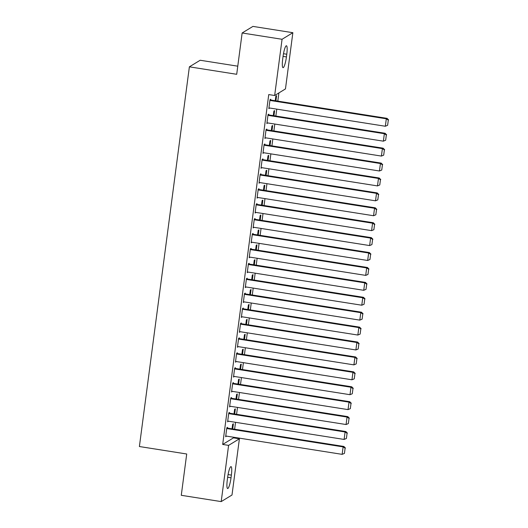 <?xml version="1.0" encoding="UTF-8"?>
<svg xmlns="http://www.w3.org/2000/svg" width="528" height="528" viewBox="0 0 528 528"><rect width="100%" height="100%" fill="white"/><g stroke="black" fill="none" stroke-linecap="round" stroke-linejoin="round"><path stroke-width="0.79" d="M233.488 437.857L239.402 438.788L231.997 495.013L221.199 501.6L181.276 495.304L186.714 453.994L139.392 446.53L189.38 66.832L236.702 74.296L242.141 32.987L252.938 26.4L292.862 32.696L285.463 88.922L274.659 95.502L268.745 94.571L222.684 444.444L233.488 437.857L233.567 437.23M234.623 429.224L235.534 422.314M236.584 414.308L237.494 407.398M238.55 399.399L239.461 392.489M240.511 384.483L241.421 377.573M242.477 369.567L243.388 362.663M244.438 354.658L245.348 347.747M246.404 339.742L247.315 332.831M248.365 324.826L249.275 317.922M250.331 309.916L251.242 303.006M252.292 295L253.202 288.097M254.258 280.091L255.163 273.181M256.219 265.175L257.129 258.265M258.185 250.259L259.09 243.355M260.146 235.349L261.056 228.439M262.112 220.433L263.017 213.523M264.073 205.517L264.983 198.614M266.039 190.608L266.944 183.698M268 175.692L268.91 168.788M269.966 160.783L270.871 153.872M271.927 145.867L272.837 138.956M273.893 130.951L274.798 124.047M275.854 116.041L276.764 109.131M277.82 101.125L278.896 92.921M237.772 66.178L200.185 60.251L189.38 66.832M234.676 414.011L235.356 408.877L234.623 409.319L234.023 413.906M229.416 413.18L229.515 412.434L228.789 412.876L227.608 421.826L228.367 421.186M238.603 384.179L239.283 379.045L238.55 379.493L237.95 384.08M233.343 383.354L233.442 382.609L232.716 383.051L231.535 392L232.294 391.36M242.53 354.354L243.21 349.219L242.477 349.661L241.877 354.248M237.27 353.522L237.369 352.777L236.643 353.225L235.462 362.175L236.221 361.528M246.457 324.529L247.137 319.394L246.404 319.836L245.804 324.423M241.197 323.697L241.296 322.951L240.57 323.4L239.389 332.343L240.148 331.703M250.384 294.703L251.064 289.568L250.331 290.011L249.731 294.598M245.124 293.872L245.223 293.126L244.49 293.568L243.316 302.518L244.075 301.877M254.311 264.871L254.991 259.736L254.258 260.185L253.658 264.772M249.051 264.046L249.15 263.3L248.417 263.743L247.243 272.692L247.995 272.052M258.238 235.046L258.918 229.911L258.185 230.36L257.585 234.94M252.978 234.214L253.077 233.468L252.344 233.917L251.17 242.867L251.922 242.22M262.165 205.22L262.845 200.086L262.112 200.528L261.512 205.115M256.905 204.389L257.004 203.643L256.271 204.092L255.097 213.035L255.849 212.395M266.092 175.395L266.772 170.26L266.039 170.702L265.439 175.289M260.832 174.563L260.931 173.818L260.198 174.26L259.024 183.209L259.776 182.569M270.019 145.563L270.699 140.428L269.966 140.877L269.359 145.464M264.759 144.738L264.858 143.992L264.125 144.434L262.951 153.384L263.703 152.744M273.946 115.738L274.626 110.603L273.893 111.052L273.286 115.632M268.686 114.906L268.785 114.16L268.052 114.609L266.878 123.559L267.63 122.912M270.653 99.997L270.745 99.251L270.019 99.693L268.838 108.643L269.597 108.002M275.913 100.828L276.586 95.687L275.854 96.136L275.253 100.723M266.726 129.822L266.818 129.076L266.092 129.525L264.911 138.468L265.67 137.828M271.986 130.654L272.659 125.519L271.927 125.961L271.326 130.548M262.799 159.647L262.891 158.902L262.165 159.35L260.984 168.3L261.743 167.653M268.059 160.479L268.732 155.344L268 155.786L267.399 160.373M258.872 189.479L258.964 188.734L258.238 189.176L257.057 198.125L257.816 197.485M264.132 190.304L264.805 185.17L264.079 185.618L263.472 190.205M254.945 219.305L255.037 218.559L254.311 219.001L253.13 227.951L253.889 227.311M260.205 220.136L260.878 214.995L260.152 215.444L259.545 220.031M251.018 249.13L251.117 248.384L250.384 248.833L249.203 257.776L249.962 257.136M256.278 249.962L256.951 244.827L256.225 245.269L255.618 249.856M247.091 278.956L247.19 278.21L246.457 278.659L245.276 287.608L246.035 286.961M252.351 279.787L253.024 274.652L252.298 275.095L251.691 279.682M243.164 308.788L243.263 308.042L242.53 308.484L241.355 317.434L242.108 316.787M248.424 309.613L249.097 304.478L248.371 304.927L247.764 309.514M239.237 338.613L239.336 337.867L238.603 338.309L237.428 347.259L238.181 346.619M244.497 339.438L245.17 334.303L244.444 334.752L243.837 339.339M235.31 368.438L235.409 367.693L234.676 368.135L233.501 377.084L234.254 376.444M240.57 369.27L241.243 364.135L240.517 364.577L239.91 369.164M231.383 398.264L231.482 397.518L230.749 397.967L229.574 406.916L230.327 406.27M236.643 399.095L237.316 393.961L236.59 394.403L235.983 398.99M227.456 428.096L227.555 427.35L226.822 427.792L225.647 436.742L226.4 436.095M232.716 428.921L233.389 423.786L232.663 424.235L232.056 428.822M231.02 477.781A9.728 1.683 -81 0 1 227.634 488.525A9.728 1.683 -81 0 1 227.284 480.058L227.634 477.371A9.728 1.683 -81 0 1 231.02 466.627A9.728 1.683 -81 0 1 231.37 475.094L231.02 477.781L227.654 477.253M221.199 501.6L228.598 445.375L239.402 438.788M242.141 32.987L282.064 39.283L292.862 32.696M222.684 444.444L228.598 445.375M274.659 95.502L282.064 39.283M283.041 56.516A9.728 1.683 -81 0 1 286.427 45.764A9.728 1.683 -81 0 1 286.777 54.239L286.427 56.918A9.728 1.683 -81 0 1 283.041 67.67A9.728 1.683 -81 0 1 282.691 59.202L283.041 56.516M268.91 108.095L269.57 108.2M266.95 123.011L267.604 123.11M264.983 137.92L265.643 138.026M263.023 152.836L263.677 152.935M261.056 167.746L261.716 167.851M259.096 182.662L259.75 182.767M257.129 197.578L257.789 197.677M255.169 212.487L255.823 212.593M253.202 227.403L253.862 227.509M251.242 242.319L251.902 242.418M249.275 257.228L249.935 257.334M247.315 272.144L247.975 272.243M245.348 287.054L246.008 287.159M243.388 301.97L244.048 302.075M241.421 316.886L242.081 316.985M239.461 331.795L240.121 331.901M237.494 346.711L238.154 346.817M235.534 361.627L236.194 361.726M233.574 376.537L234.227 376.642M231.607 391.453L232.267 391.552M229.647 406.362L230.3 406.468M227.68 421.278L228.34 421.384M225.72 436.194L226.373 436.293M269.92 100.439L386.318 118.793L387.05 118.351L269.993 99.891M268.937 107.897L385.334 126.251L386.318 118.793L388.311 120.08L387.625 125.301L388.311 120.08M387.05 118.351L388.608 119.909M387.625 125.301L385.334 126.251M267.953 115.355L384.358 133.709L385.084 133.267L268.026 114.807M266.977 122.813L383.374 141.167L384.358 133.709L386.351 134.996L385.664 140.217L386.351 134.996M385.084 133.267L386.641 134.818M385.664 140.217L383.374 141.167M265.993 130.271L382.391 148.625L383.123 148.177L266.066 129.716M265.01 137.722L381.407 156.077L382.391 148.625L384.384 149.912L383.698 155.133L384.384 149.912M383.123 148.177L384.681 149.734M383.698 155.133L381.407 156.077M264.026 145.18L380.431 163.535L381.157 163.093L264.099 144.632M263.05 152.638L379.447 170.993L380.431 163.535L382.424 164.822L381.737 170.042L382.424 164.822M381.157 163.093L382.714 164.644M381.737 170.042L379.447 170.993M262.066 160.096L378.464 178.451L379.196 178.002L262.139 159.548M261.083 167.554L377.487 185.909L378.464 178.451L380.457 179.738L379.771 184.958L380.457 179.738M379.196 178.002L380.754 179.56M379.771 184.958L377.487 185.909M260.099 175.006L376.504 193.36L377.23 192.918L260.172 174.458M259.123 182.464L375.52 200.818L376.504 193.36L378.497 194.654L377.81 199.868L378.497 194.654M377.23 192.918L378.787 194.476M377.81 199.868L375.52 200.818M258.139 189.922L374.537 208.276L375.269 207.834L258.212 189.374M257.156 197.38L373.56 215.734L374.537 208.276L376.53 209.563L375.844 214.784L376.53 209.563M375.269 207.834L376.827 209.385M375.844 214.784L373.56 215.734M256.179 204.838L372.577 223.192L373.303 222.743L256.245 204.283M255.196 212.289L371.593 230.644L372.577 223.192L374.57 224.479L373.883 229.7L374.57 224.479M373.303 222.743L374.86 224.301M373.883 229.7L371.593 230.644M254.212 219.747L370.61 238.102L371.342 237.659L254.285 219.199M253.229 227.205L369.633 245.56L370.61 238.102L372.603 239.389L371.917 244.609L372.603 239.389M371.342 237.659L372.9 239.21M371.917 244.609L369.633 245.56M252.252 234.663L368.65 253.018L369.376 252.569L252.325 234.115M251.269 242.121L367.666 260.476L368.65 253.018L370.643 254.305L369.956 259.525L370.643 254.305M369.376 252.569L370.933 254.126M369.956 259.525L367.666 260.476M250.285 249.572L366.683 267.934L367.415 267.485L250.358 249.025M249.302 257.03L365.706 275.385L366.683 267.934L368.676 269.221L367.99 274.441L368.676 269.221M367.415 267.485L368.973 269.042M367.99 274.441L365.706 275.385M248.325 264.488L364.723 282.843L365.449 282.401L248.398 263.941M247.342 271.946L363.739 290.301L364.723 282.843L366.716 284.13L366.029 289.351L366.716 284.13M365.449 282.401L367.006 283.952M366.029 289.351L363.739 290.301M246.358 279.404L362.756 297.759L363.488 297.31L246.431 278.857M245.375 286.862L361.779 305.217L362.756 297.759L364.749 299.046L364.063 304.267L364.749 299.046M363.488 297.31L365.046 298.868M364.063 304.267L361.779 305.217M244.398 294.314L360.796 312.668L361.522 312.226L244.471 293.766M243.415 301.772L359.812 320.126L360.796 312.668L362.789 313.962L362.102 319.176L362.789 313.962M361.522 312.226L363.079 313.784M362.102 319.176L359.812 320.126M242.431 309.23L358.829 327.584L359.561 327.142L242.504 308.682M241.448 316.688L357.852 335.042L358.829 327.584L360.829 328.871L360.136 334.092L360.829 328.871M359.561 327.142L361.119 328.693M360.136 334.092L357.852 335.042M240.471 324.146L356.869 342.5L357.595 342.052L240.544 323.591M239.488 331.597L355.885 349.952L356.869 342.5L358.862 343.787L358.175 349.008L358.862 343.787M357.595 342.052L359.152 343.609M358.175 349.008L355.885 349.952M238.504 339.055L354.902 357.41L355.634 356.968L238.577 338.507M237.521 346.513L353.925 364.868L354.902 357.41L356.902 358.697L356.209 363.917L356.902 358.697M355.634 356.968L357.192 358.519M356.209 363.917L353.925 364.868M236.544 353.971L352.942 372.326L353.674 371.877L236.617 353.423M235.561 361.429L351.958 379.784L352.942 372.326L354.935 373.613L354.248 378.833L354.935 373.613M353.674 371.877L355.225 373.435M354.248 378.833L351.958 379.784M234.577 368.881L350.975 387.242L351.707 386.793L234.65 368.333M233.594 376.339L349.998 394.693L350.975 387.242L352.975 388.529L352.282 393.749L352.975 388.529M351.707 386.793L353.265 388.351M352.282 393.749L349.998 394.693M232.617 383.797L349.015 402.151L349.747 401.709L232.69 383.249M231.634 391.255L348.031 409.609L349.015 402.151L351.008 403.438L350.321 408.659L351.008 403.438M349.747 401.709L351.298 403.26M350.321 408.659L348.031 409.609M230.65 398.713L347.048 417.067L347.78 416.618L230.723 398.165M229.667 406.171L346.071 424.525L347.048 417.067L349.048 418.354L348.355 423.575L349.048 418.354M347.78 416.618L349.338 418.176M348.355 423.575L346.071 424.525M228.69 413.622L345.088 431.977L345.82 431.534L228.763 413.074M227.707 421.08L344.104 439.435L345.088 431.977L347.081 433.27L346.394 438.484L347.081 433.27M345.82 431.534L347.371 433.092M346.394 438.484L344.104 439.435M226.723 428.538L343.127 446.893L343.853 446.45L226.796 427.99M225.746 435.996L342.144 454.351L343.127 446.893L345.121 448.18L344.434 453.4L345.121 448.18M343.853 446.45L345.411 448.001M344.434 453.4L342.144 454.351M286.777 54.239L283.483 53.717M286.427 56.918L283.061 56.39M231.37 475.094L228.076 474.58"/></g></svg>
